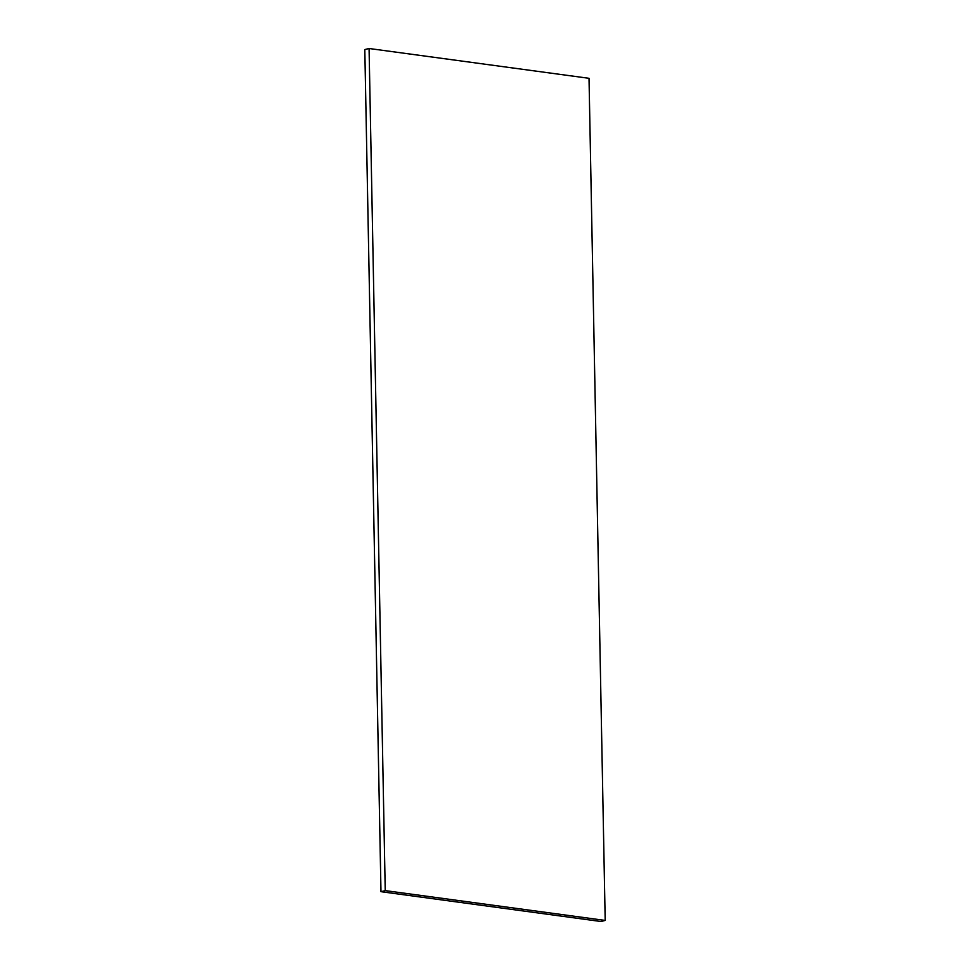 <?xml version="1.0" encoding="UTF-8"?>
<svg xmlns="http://www.w3.org/2000/svg" width="970" height="970" viewBox="0 0 970 970"><rect width="100%" height="100%" fill="white"/><g stroke="black" fill="none" stroke-linecap="round" stroke-linejoin="round"><path stroke-width="1.45" d="M380.98 891.685L364.805 49.567L369.073 48.5L385.236 890.618L380.98 891.685L600.927 921.5L605.195 920.433L385.236 890.618M605.195 920.433L589.02 78.315L369.073 48.5"/></g></svg>
